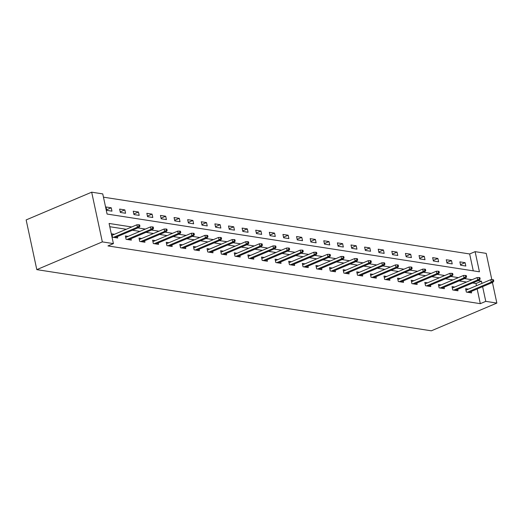 <?xml version="1.0" encoding="UTF-8"?>
<svg xmlns="http://www.w3.org/2000/svg" width="523" height="523" viewBox="0 0 523 523"><rect width="100%" height="100%" fill="white"/><g stroke="black" fill="none" stroke-linecap="round" stroke-linejoin="round"><path stroke-width="0.78" d="M473.276 270.849L469.654 253.962L475.113 251.655L486.194 253.367L491.829 279.668M475.113 251.655L479.434 271.803L107.078 214.051L102.756 193.902L91.675 192.183L26.15 219.922L36.806 269.633L431.325 330.817L496.85 303.079L485.769 301.359L482.618 286.656M469.654 253.962L103.456 197.171M106.731 210.338L111.968 211.148L111.249 207.794L106.012 206.984L106.731 210.338M120.342 212.449L125.579 213.26L124.86 209.906L119.623 209.089L120.342 212.449M133.953 214.561L139.19 215.371L138.471 212.018L133.234 211.2L133.953 214.561M147.564 216.672L152.801 217.483L152.082 214.123L146.845 213.312L147.564 216.672M161.176 218.784L166.412 219.595L165.686 216.234L160.456 215.424L161.176 218.784M174.787 220.896L180.017 221.706L179.297 218.346L174.067 217.535L174.787 220.896M188.398 223.007L193.628 223.818L192.909 220.458L187.672 219.647L188.398 223.007M202.002 225.112L207.239 225.929L206.52 222.569L201.283 221.759L202.002 225.112M215.613 227.224L220.85 228.041L220.131 224.681L214.894 223.87L215.613 227.224M229.224 229.336L234.461 230.146L233.742 226.792L228.505 225.982L229.224 229.336M242.835 231.447L248.072 232.258L247.353 228.904L242.116 228.087L242.835 231.447M256.447 233.559L261.677 234.369L260.957 231.009L255.727 230.198L256.447 233.559M270.058 235.67L275.288 236.481L274.568 233.121L269.332 232.31L270.058 235.67M283.662 237.782L288.899 238.593L288.18 235.232L282.943 234.422L283.662 237.782M297.273 239.894L302.51 240.704L301.791 237.344L296.554 236.533L297.273 239.894M310.884 242.005L316.121 242.816L315.402 239.456L310.165 238.645L310.884 242.005M324.495 244.11L329.732 244.927L329.013 241.567L323.776 240.757L324.495 244.11M338.106 246.222L343.343 247.033L342.617 243.679L337.387 242.868L338.106 246.222M351.718 248.333L356.948 249.144L356.228 245.79L350.998 244.973L351.718 248.333M365.329 250.445L370.559 251.256L369.839 247.902L364.603 247.085L365.329 250.445M378.933 252.557L384.17 253.367L383.451 250.007L378.214 249.196L378.933 252.557M392.544 254.668L397.781 255.479L397.062 252.119L391.825 251.308L392.544 254.668M406.155 256.78L411.392 257.591L410.673 254.23L405.436 253.42L406.155 256.78M419.766 258.892L425.003 259.702L424.284 256.342L419.047 255.531L419.766 258.892M433.377 260.997L438.614 261.814L437.888 258.454L432.658 257.643L433.377 260.997M446.988 263.108L452.218 263.925L451.499 260.565L446.269 259.754L446.988 263.108M460.6 265.22L465.83 266.03L465.11 262.677L459.874 261.866L460.6 265.22M131.737 226.969L109.091 223.458L113.413 243.607L107.954 245.921L480.31 303.667L477.159 288.971M476.46 285.721L475.989 283.518L472.661 283.002M466.529 282.054L459.05 280.89M452.925 279.942L445.439 278.779M439.313 277.831L431.835 276.667M425.702 275.719L418.223 274.562M412.091 273.607L404.612 272.45M398.48 271.496L391.001 270.339M384.869 269.384L377.39 268.227M371.258 267.273L363.779 266.115M357.654 265.168L350.168 264.004M344.042 263.056L336.564 261.892M330.431 260.944L322.953 259.781M316.82 258.833L309.341 257.669M303.209 256.721L295.73 255.564M289.598 254.609L282.119 253.452M275.994 252.498L268.508 251.341M262.383 250.386L254.904 249.229M248.771 248.275L241.293 247.118M235.16 246.17L227.682 245.006M221.549 244.058L214.07 242.894M207.938 241.946L200.459 240.783M194.327 239.835L186.848 238.678M180.723 237.723L173.237 236.566M167.112 235.612L159.633 234.454M153.501 233.5L146.022 232.343M139.889 231.388L132.411 230.231M126.278 229.283L109.791 226.721M114.491 234.271L111.772 233.846L112.497 237.207L117.727 238.017L117.42 236.579M128.102 236.383L125.383 235.958L126.102 239.318L131.338 240.129L131.031 238.691M141.713 238.495L138.994 238.07L139.713 241.43L144.949 242.241L144.642 240.796M155.324 240.606L152.605 240.181L153.324 243.541L158.561 244.352L158.247 242.907M168.936 242.711L166.216 242.293L166.935 245.653L172.172 246.464L171.858 245.019M182.54 244.823L179.827 244.404L180.546 247.765L185.776 248.575L185.469 247.131M196.151 246.934L193.432 246.516L194.157 249.87L199.387 250.687L199.08 249.242M209.762 249.046L207.043 248.628L207.762 251.981L212.998 252.792L212.691 251.354M223.373 251.158L220.654 250.733L221.373 254.093L226.609 254.904L226.302 253.465M236.984 253.269L234.265 252.844L234.984 256.205L240.22 257.015L239.913 255.577M250.595 255.381L247.876 254.956L248.595 258.316L253.832 259.127L253.518 257.689M264.207 257.493L261.487 257.068L262.206 260.428L267.443 261.239L267.129 259.794M277.811 259.598L275.098 259.179L275.817 262.539L281.047 263.35L280.74 261.905M291.422 261.709L288.703 261.291L289.428 264.651L294.658 265.462L294.351 264.017M305.033 263.821L302.314 263.402L303.033 266.756L308.269 267.573L307.962 266.129M318.644 265.932L315.925 265.514L316.644 268.868L321.88 269.685L321.573 268.24M332.255 268.044L329.536 267.619L330.255 270.979L335.491 271.79L335.184 270.352M345.866 270.156L343.147 269.731L343.866 273.091L349.103 273.902L348.789 272.463M359.478 272.267L356.758 271.842L357.477 275.203L362.707 276.013L362.4 274.575M373.082 274.379L370.362 273.954L371.088 277.314L376.318 278.125L376.011 276.68M386.693 276.49L383.974 276.066L384.693 279.426L389.929 280.236L389.622 278.792M400.304 278.596L397.585 278.177L398.304 281.537L403.54 282.348L403.233 280.903M413.915 280.707L411.196 280.289L411.915 283.649L417.151 284.46L416.844 283.015M427.526 282.819L424.807 282.4L425.526 285.754L430.762 286.571L430.449 285.127M441.137 284.93L438.418 284.512L439.137 287.866L444.373 288.676L444.06 287.238M454.742 287.042L452.029 286.617L452.748 289.977L457.978 290.788L457.671 289.35M468.353 289.154L465.633 288.729L466.359 292.089L471.589 292.9L471.282 291.461M480.31 303.667L485.769 301.359M113.413 243.607L102.331 241.888L36.806 269.633M496.85 303.079L492.437 282.505M91.675 192.183L102.331 241.888M481.925 283.407L481.448 281.204L478.12 280.688M471.994 279.74L464.516 278.582M458.383 277.628L450.904 276.471M444.772 275.516L437.293 274.359M431.161 273.405L423.682 272.248M417.55 271.293L410.071 270.136M403.939 269.188L396.46 268.024M390.335 267.076L382.849 265.913M376.723 264.965L369.245 263.801M363.112 262.853L355.633 261.69M349.501 260.742L342.022 259.585M335.89 258.63L328.411 257.473M322.279 256.518L314.8 255.361M308.675 254.407L301.189 253.25M295.064 252.302L287.578 251.138M281.452 250.19L273.974 249.026M267.841 248.079L260.362 246.915M254.23 245.967L246.751 244.803M240.619 243.855L233.14 242.698M227.008 241.744L219.529 240.587M213.404 239.632L205.918 238.475M199.793 237.52L192.314 236.363M186.181 235.409L178.703 234.252M172.57 233.304L165.091 232.14M158.959 231.192L151.48 230.028M145.348 229.081L137.869 227.917M475.989 283.518L481.448 281.204M106.607 209.756L111.249 207.794M120.218 211.867L124.86 209.906M133.829 213.979L138.471 212.018M147.44 216.091L152.082 214.123M161.051 218.202L165.686 216.234M174.662 220.314L179.297 218.346M188.267 222.425L192.909 220.458M201.878 224.53L206.52 222.569M215.489 226.642L220.131 224.681M229.1 228.754L233.742 226.792M242.711 230.865L247.353 228.904M256.322 232.977L260.957 231.009M269.933 235.089L274.568 233.121M283.538 237.2L288.18 235.232M297.149 239.312L301.791 237.344M310.76 241.417L315.402 239.456M324.371 243.528L329.013 241.567M337.982 245.64L342.617 243.679M351.593 247.752L356.228 245.79M365.198 249.863L369.839 247.902M378.809 251.975L383.451 250.007M392.42 254.086L397.062 252.119M406.031 256.198L410.673 254.23M419.642 258.303L424.284 256.342M433.253 260.415L437.888 258.454M446.864 262.526L451.499 260.565M460.469 264.638L465.11 262.677M139.053 226.126L139.929 226.263L139.641 224.916L138.765 224.785L139.053 226.126L137.399 227.211L138.968 227.453L115.008 237.599M113.439 237.357L137.399 227.211L136.882 224.792L112.085 235.291M138.765 224.785L136.882 224.792M138.968 227.453L139.929 226.263M152.664 228.237L153.533 228.374L153.246 227.028L152.376 226.89L152.664 228.237L151.01 229.322L152.579 229.564L128.619 239.711M127.05 239.462L151.01 229.322L150.493 226.904L125.697 237.403M152.376 226.89L150.493 226.904M152.579 229.564L153.533 228.374M166.275 230.349L167.144 230.48L166.857 229.139L165.987 229.002L166.275 230.349L164.621 231.434L166.19 231.676L142.23 241.822M140.661 241.574L164.621 231.434L164.104 229.015L139.301 239.514M165.987 229.002L164.104 229.015M166.19 231.676L167.144 230.48M179.886 232.46L180.755 232.591L180.468 231.251L179.598 231.114L179.886 232.46L178.232 233.546L179.801 233.788L155.841 243.927M154.272 243.685L178.232 233.546L177.709 231.127L152.912 241.626M179.598 231.114L177.709 231.127M179.801 233.788L180.755 232.591M193.497 234.572L194.366 234.703L194.079 233.363L193.203 233.225L193.497 234.572L191.843 235.651L193.412 235.899L169.452 246.039M167.883 245.797L191.843 235.651L191.32 233.238L166.523 243.731M193.203 233.225L191.32 233.238M193.412 235.899L194.366 234.703M207.101 236.677L207.977 236.814L207.69 235.474L206.814 235.337L207.101 236.677L205.447 237.762L207.023 238.011L183.063 248.15M181.488 247.909L205.447 237.762L204.931 235.343L180.134 245.843M206.814 235.337L204.931 235.343M207.023 238.011L207.977 236.814M220.713 238.789L221.589 238.926L221.301 237.586L220.425 237.449L220.713 238.789L219.059 239.874L220.628 240.116L196.668 250.262M195.099 250.02L219.059 239.874L218.542 237.455L193.745 247.954M220.425 237.449L218.542 237.455M220.628 240.116L221.589 238.926M234.324 240.9L235.2 241.038L234.905 239.691L234.036 239.56L234.324 240.9L232.67 241.986L234.239 242.227L210.279 252.374M208.71 252.132L232.67 241.986L232.153 239.567L207.356 250.066M234.036 239.56L232.153 239.567M234.239 242.227L235.2 241.038M247.935 243.012L248.804 243.149L248.517 241.803L247.647 241.672L247.935 243.012L246.281 244.097L247.85 244.339L223.89 254.485M222.321 254.243L246.281 244.097L245.764 241.678L220.961 252.178M247.647 241.672L245.764 241.678M247.85 244.339L248.804 243.149M261.546 245.124L262.415 245.261L262.128 243.914L261.258 243.777L261.546 245.124L259.892 246.209L261.461 246.451L237.501 256.597M235.932 256.348L259.892 246.209L259.375 243.79L234.572 254.289M261.258 243.777L259.375 243.79M261.461 246.451L262.415 245.261M275.157 247.235L276.026 247.372L275.739 246.026L274.869 245.888L275.157 247.235L273.503 248.32L275.072 248.562L251.112 258.708M249.543 258.46L273.503 248.32L272.98 245.902L248.183 256.401M274.869 245.888L272.98 245.902M275.072 248.562L276.026 247.372M288.761 249.347L289.637 249.478L289.35 248.137L288.474 248L288.761 249.347L287.114 250.432L288.683 250.674L264.723 260.814M263.147 260.572L287.114 250.432L286.591 248.013L261.794 258.512M288.474 248L286.591 248.013M288.683 250.674L289.637 249.478M302.372 251.458L303.248 251.589L302.961 250.249L302.085 250.112L302.372 251.458L300.718 252.537L302.294 252.786L278.334 262.925M276.759 262.683L300.718 252.537L300.202 250.125L275.405 260.624M302.085 250.112L300.202 250.125M302.294 252.786L303.248 251.589M315.984 253.563L316.86 253.701L316.572 252.361L315.696 252.223L315.984 253.563L314.33 254.649L315.899 254.897L291.939 265.037M290.37 264.795L314.33 254.649L313.813 252.23L289.016 262.729M315.696 252.223L313.813 252.23M315.899 254.897L316.86 253.701M329.595 255.675L330.464 255.812L330.176 254.472L329.307 254.335L329.595 255.675L327.941 256.76L329.51 257.002L305.55 267.148M303.981 266.907L327.941 256.76L327.424 254.341L302.627 264.841M329.307 254.335L327.424 254.341M329.51 257.002L330.464 255.812M343.206 257.787L344.075 257.924L343.788 256.577L342.918 256.447L343.206 257.787L341.552 258.872L343.121 259.114L319.161 269.26M317.592 269.018L341.552 258.872L341.035 256.453L316.232 266.952M342.918 256.447L341.035 256.453M343.121 259.114L344.075 257.924M356.817 259.898L357.686 260.036L357.399 258.689L356.529 258.558L356.817 259.898L355.163 260.984L356.732 261.225L332.772 271.372M331.203 271.13L355.163 260.984L354.64 258.565L329.843 269.064M356.529 258.558L354.64 258.565M356.732 261.225L357.686 260.036M370.428 262.01L371.297 262.147L371.01 260.8L370.134 260.67L370.428 262.01L368.774 263.095L370.343 263.337L346.383 273.483M344.814 273.241L368.774 263.095L368.251 260.676L343.454 271.176M370.134 260.67L368.251 260.676M370.343 263.337L371.297 262.147M384.032 264.122L384.908 264.259L384.621 262.912L383.745 262.775L384.032 264.122L382.378 265.207L383.954 265.449L359.994 275.595M358.418 275.346L382.378 265.207L381.862 262.788L357.065 273.287M383.745 262.775L381.862 262.788M383.954 265.449L384.908 264.259M397.643 266.233L398.519 266.364L398.232 265.024L397.356 264.886L397.643 266.233L395.989 267.318L397.565 267.56L373.599 277.706M372.03 277.458L395.989 267.318L395.473 264.899L370.676 275.399M397.356 264.886L395.473 264.899M397.565 267.56L398.519 266.364M411.255 268.345L412.131 268.476L411.836 267.135L410.967 266.998L411.255 268.345L409.601 269.43L411.17 269.672L387.21 279.812M385.641 279.57L409.601 269.43L409.084 267.011L384.287 277.51M410.967 266.998L409.084 267.011M411.17 269.672L412.131 268.476M424.866 270.456L425.735 270.587L425.447 269.247L424.578 269.11L424.866 270.456L423.212 271.535L424.781 271.783L400.821 281.923M399.252 281.681L423.212 271.535L422.695 269.123L397.892 279.615M424.578 269.11L422.695 269.123M424.781 271.783L425.735 270.587M438.477 272.561L439.346 272.699L439.059 271.359L438.189 271.221L438.477 272.561L436.823 273.647L438.392 273.895L414.432 284.035M412.863 283.793L436.823 273.647L436.306 271.228L411.503 281.727M438.189 271.221L436.306 271.228M438.392 273.895L439.346 272.699M452.088 274.673L452.957 274.81L452.67 273.47L451.8 273.333L452.088 274.673L450.434 275.758L452.003 276L428.043 286.146M426.474 285.904L450.434 275.758L449.911 273.339L425.114 283.839M451.8 273.333L449.911 273.339M452.003 276L452.957 274.81M465.692 276.785L466.568 276.922L466.281 275.575L465.405 275.444L465.692 276.785L464.045 277.87L465.614 278.112L441.654 288.258M440.085 288.016L464.045 277.87L463.522 275.451L438.725 285.95M465.405 275.444L463.522 275.451M465.614 278.112L466.568 276.922M479.303 278.896L480.179 279.034L479.892 277.687L479.016 277.556L479.303 278.896L477.649 279.982L479.225 280.223L455.265 290.37M453.689 290.128L477.649 279.982L477.133 277.563L452.336 288.062M479.016 277.556L477.133 277.563M479.225 280.223L480.179 279.034M492.914 281.008L493.79 281.145L493.503 279.798L492.627 279.661L492.914 281.008L491.26 282.093L492.829 282.335L468.87 292.481M467.3 292.233L491.26 282.093L490.744 279.674L465.947 290.173M492.627 279.661L490.744 279.674M492.829 282.335L493.79 281.145"/></g></svg>

